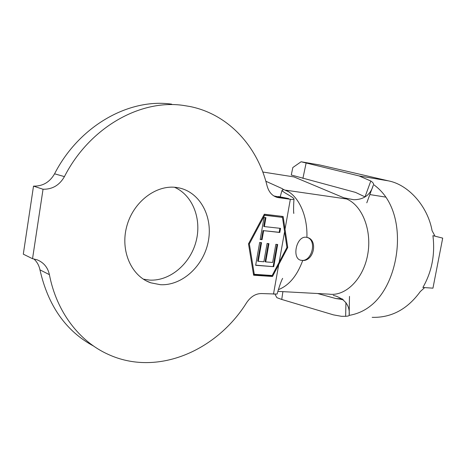 <?xml version="1.0" encoding="UTF-8"?>
<svg xmlns="http://www.w3.org/2000/svg" width="466" height="466" viewBox="0 0 466 466"><rect width="100%" height="100%" fill="white"/><g stroke="black" fill="none" stroke-linecap="round" stroke-linejoin="round"><path stroke-width="0.7" d="M306.896 237.375L306.191 237.264C296.423 235.726 291.53 258.461 300.85 260.261L302.731 260.488C314.032 261.111 318.185 239.611 307.094 237.421L306.896 237.375C307.717 215.374 298.415 195.615 285.6 190.163L346.576 198.97C362.321 205.395 372.276 230.67 367.627 254.995C363.136 279.367 345.37 296.568 329.095 294.145L277.853 291.372M300.529 260.162L301.636 260.354C312.028 261.799 317.212 239.932 307.059 237.415M174.5 187.262C192.947 195.324 202.046 219.568 195.965 241.813C190.052 264.094 169.84 281.266 149.603 280.095L143.353 279.163M176.468 187.472L179.486 188.014C200.636 192.738 213.224 217.546 208.203 241.825C203.444 266.138 182.031 285.903 160.391 284.697L150.833 282.821C131.476 276.361 120.065 250.906 126.735 226.429C133.183 201.895 156.116 184.495 176.468 187.472M64.43 176.614C59.52 185.2 52.39 189.406 43.041 189.243L33.511 186.132C42.726 186.313 49.751 182.206 54.574 173.806L64.43 176.614C89.67 127.171 140.534 99.118 183.22 105.403L189.86 106.493C228.556 114.205 257.494 146.487 267.076 185.87C268.888 192.312 272.435 196.192 277.724 197.52L290.341 199.279L285.023 229.22L283.136 216.492L264.309 214.214L248.5 243.84L253.62 275.22L272.499 276.484L287.726 247.516L285.023 229.22M273.74 266.68L255.659 265.311L259.661 242.466L261.543 242.646L258.263 261.315L263.873 261.764L267.088 243.479L268.946 243.654L265.725 261.909L272.639 262.457L275.849 244.318L277.672 244.493L273.74 266.68L255.683 265.16M284.592 231.637L282.478 217.389L264.641 215.251L249.351 243.922L254.29 274.293L272.179 275.505L286.934 247.44L284.592 231.637L279.151 262.241M263.628 230.757L262.061 239.675L260.185 239.495L264.053 217.418L265.929 217.639L264.356 226.587L280.532 228.363L279.804 232.476L263.022 230.588L261.461 239.501L262.061 239.675M435.028 236.192L432.075 230.682C427.677 205.966 408.181 184.6 388.446 180.866L319.781 164.981L301.094 161.766L359.129 175.944L370.802 181.006C372.841 182.381 373.749 183.557 373.522 184.553C380.454 189.54 385.842 195.871 389.681 203.549C405.758 235.01 395.797 286.532 370.377 306.011C364.231 310.88 357.154 314.008 349.151 315.389C349.104 315.843 347.933 316.152 345.644 316.315L341.397 316.298L333.481 314.876L281.744 299.452L276.88 297.675L274.981 294.232M369.882 194.578L385.947 197.147M372.165 317.346C391.382 317.853 407.424 309.261 420.297 291.559L424.643 287.598M366.789 202.815L373.231 185.375C370.493 194.794 364.028 199.582 353.828 199.739L343.809 197.788L294.017 176.929L262.772 172.012M54.574 173.806C79.354 125.418 129.478 97.971 171.727 104.168M273.839 195.936L290.341 199.279C292.706 199.588 293.918 199.53 293.988 199.104C294.349 197.747 285.151 193.378 282.681 191.223L283.002 191.491M277.072 294.069L261.636 293.557C255.822 293.51 250.825 296.533 246.642 302.632C216.626 350.863 157.054 377.052 108.001 354.282C79.441 341.427 56.561 311.987 49.408 274.66L39.959 269.855C39.057 265.469 37.018 261.816 33.837 258.904M93.672 346.11C66.021 331.25 48.114 305.836 39.959 269.855M33.511 186.132L23.3 254.162L32.538 258.706L37.088 259.795C43.717 262.492 47.823 267.449 49.408 274.66M43.041 189.243L32.538 258.706M283.177 189.947C281.86 190.006 281.697 190.431 282.681 191.223M279.408 196.757L278.161 196.535M282.559 188.788L265.83 181.233M333.231 295.333L336.038 296.143C345.72 299.854 350.088 306.273 349.151 315.389M370.802 181.006L365.012 196.885L355.535 192.4L291.273 175.012L292.834 167.521L301.094 161.766M306.115 163.077L302.894 178.42M345.644 316.315L345.941 302.568M317.649 293.528L335.939 298.566L343.18 299.545M282.891 291.646L281.744 299.452M432.926 235.662C435.232 254.413 431.889 271.684 422.889 287.475L432.949 288.169L442.7 238.114L432.926 235.662M288.349 191.625L282.507 188.986M282.076 217.284L281.936 216.346M286.91 247.271L287.726 247.516M253.562 274.882L271.299 276.07L271.62 275.47M271.299 276.07L272.499 276.484M282.478 217.389L263.89 214.995M263.861 215.047L264.641 215.251M248.582 243.683L249.351 243.922M253.417 273.985L254.29 274.293M260.919 242.588L257.669 261.117L258.263 261.315M268.317 243.596L265.125 261.711L265.725 261.909M277.043 244.429L273.14 266.482M261.461 239.501L260.203 239.378M265.305 217.564L263.756 226.418L264.356 226.587M279.903 228.299L279.192 232.307L279.804 232.476M279.192 232.307L263.022 230.588M276.577 197.217L278.551 197.666M278.726 264.641L273.478 294.168M278.377 289.654C288.967 285.541 297.087 275.82 302.731 260.488M388.446 180.866L359.129 175.944M342.289 298.887L335.939 298.566M150.833 282.821L146.248 280.847M293.627 211.628L293.796 213.422C293.662 213.999 293.306 208.145 293.988 199.104M277.054 294.122C279.524 285.763 281.382 280.515 282.629 278.377L282.046 279.507M282.093 190.239L280.13 196.961M288.576 198.557L279.111 196.693M342.527 299.539L341.095 299.463M349.477 296.388L349.156 315.051"/></g></svg>
